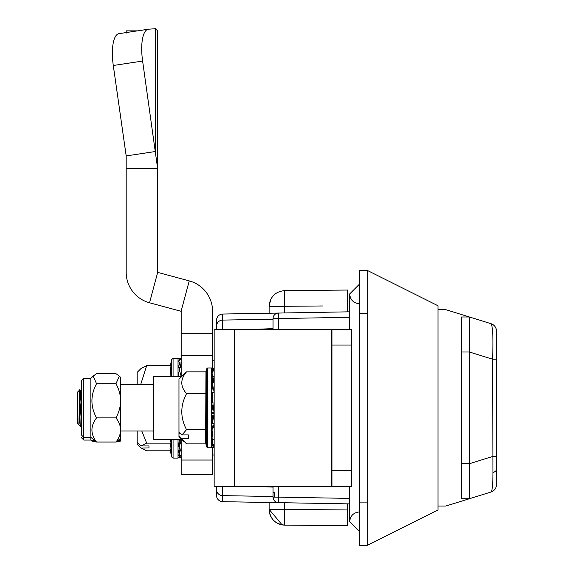 <?xml version="1.0" encoding="UTF-8"?>
<svg xmlns="http://www.w3.org/2000/svg" width="574" height="574" viewBox="0 0 574 574"><rect width="100%" height="100%" fill="white"/><g stroke="black" fill="none" stroke-linecap="round" stroke-linejoin="round"><path stroke-width="0.86" d="M214.152 360.73L212.581 360.73M214.152 454.981L212.581 454.981M282.143 524.88L269.134 509.411L269.134 502.487M269.134 313.225L269.134 306.301L284.704 306.301L284.704 312.952M347.672 525.662L284.704 525.117L347.672 525.662L347.672 503.864M347.672 311.854L347.672 290.049L284.704 290.595L284.704 306.301L322.488 305.971M284.704 525.117C275.233 524.119 270.045 518.882 269.134 509.411A15.706 15.706 0 0 0 284.704 525.117L284.704 509.411L347.672 509.956L309.888 509.626M270.77 299.327L269.134 306.301C270.045 296.83 275.233 291.592 284.704 290.595L347.672 290.049L284.704 290.595M234.572 486.393L214.152 486.393L214.152 329.318L234.572 329.318L234.572 486.393L331.176 486.393L331.176 329.318L234.572 329.318M233.79 329.318L214.152 329.318M351.597 329.318L331.966 329.318L351.597 329.318L351.597 345.024L331.966 345.024L331.966 329.318L331.176 329.318L349.638 329.318L349.638 293.974C350.262 299.893 353.534 303.165 359.453 303.789M351.597 345.024L351.597 486.393L331.176 486.393M331.966 486.393L331.966 470.687L351.597 470.687M331.966 345.024L331.966 470.687M349.638 486.393L349.638 521.737L359.453 531.553L349.638 521.737L349.638 503.893L222.683 501.676A6.285 6.285 0 0 1 216.513 495.398L216.513 486.393L216.513 495.398M349.638 521.737C350.262 515.818 353.534 512.546 359.453 511.922M359.453 284.159L349.638 293.974L359.453 284.159M115.977 383.712L96.54 383.712L93.153 376.099L96.54 373.674L115.977 373.674L119.363 376.099L115.977 383.712C122.118 395.005 122.118 406.399 115.977 417.894C122.118 425.951 122.118 433.994 115.977 442.037L96.54 442.037L90.85 437.309L83.782 437.309L83.782 440.05L90.85 440.05L90.85 378.402L83.782 378.402L83.782 437.309L81.422 434.956L81.422 389.237L81.422 426.475M80.016 394.718L79.98 393.377C79.657 378.883 79.327 408.681 78.982 421.546L78.767 424.839L79.564 422.005L81.422 395.974L81.422 383.497M81.422 389.237L81.422 380.763L83.782 378.402M119.363 376.099L120.691 377.427L120.691 441.026L115.977 442.066L120.691 438.285M115.977 417.894L96.54 417.894C90.398 406.6 90.398 395.206 96.54 383.712M115.977 442.066L96.54 442.066C90.398 433.994 90.398 425.944 96.54 417.894M80.324 390.894L81.422 388.993L80.324 390.894L80.977 402.496L80.324 390.894L79.104 421.373L78.796 424.825L77.497 423.562L77.497 392.15L79.772 389.875L79.98 393.377L79.793 389.904M81.422 434.862L81.422 398.456L80.769 426.834L78.839 424.602M81.422 417.09L81.221 410.776L81.422 417.09M181.169 439.275L153.681 439.275L153.681 376.444L181.169 376.444M181.169 376.96L181.169 311.316L149.534 302.778A31.491 31.491 0 0 1 126.194 272.356L126.187 155.927L155.511 151.493L155.511 28.7L148.53 29.209A31.419 10.346 81.4 0 0 148.264 29.238A31.419 10.346 81.4 0 0 142.617 61.059L113.286 65.493A31.419 10.346 -98.6 0 1 118.94 33.672A31.419 10.346 -98.6 0 1 119.198 33.644M181.169 438.758L181.169 474.612L212.581 474.612L212.581 447.462M212.581 444.183L212.581 443.465M212.581 423.476L212.581 415.11M212.581 403.027L212.581 392.243M212.581 383.532L212.581 377.879M212.581 372.253L212.581 371.536M212.581 368.35L212.581 355.313L181.169 355.313M181.169 333.243L212.581 333.243L212.581 355.313M212.581 333.243L212.581 311.316A31.491 31.491 0 0 0 189.241 280.894L157.606 272.356L157.606 30.867L155.511 28.7M137.502 30.867L126.194 30.867L126.187 33.134M126.187 155.927L113.286 65.493M126.194 168.347L157.606 168.347L142.617 61.059M80.977 423.131L80.841 426.446M78.932 423.002L78.839 424.595M79.571 393.699L78.982 421.546M81.422 429.94L81.422 426.303M118.639 440.265L120.626 441.09M96.54 442.066L91.89 441.09L93.878 440.265M179.483 442.819L179.597 447.318L178.026 453.532L178.026 446.586L179.597 439.863M179.597 445.797L181.169 440.15L179.59 440.15M140.637 384.688L146.657 365.703L170.944 365.703L170.048 376.444M148.967 445.948L148.967 447.95L148.967 445.948L141.025 445.948L137.186 442.124L137.186 444.118L141.025 447.95L146.657 450.798L170.449 450.798M137.186 444.118L141.161 448.093L148.967 447.95M180.423 365.903L181.169 362.962L179.597 362.962M178.686 376.444A1.571 1.004 180 0 0 178.026 376.35L178.026 367.511L179.597 364.117L181.169 367.511L178.026 367.511A1.571 1.284 180 0 1 179.597 368.795L179.597 370.704L181.169 376.35L178.026 376.35L180.021 367.511M179.597 360.608A1.571 1.55 -0 0 1 179.597 360.644L181.169 358.585L178.026 358.585L179.483 359.353L179.597 359.984M179.597 364.117L179.597 362.926A1.571 1.471 180 0 0 178.026 361.455L179.597 360.149A1.571 1.564 180 0 0 178.026 358.585L178.808 358.585M179.597 445.374A1.571 1.205 180 0 1 178.026 446.586L178.026 439.275M178.026 455.046L179.597 455.957L181.169 455.046L178.026 455.046A1.571 1.471 0 0 0 179.597 453.568L179.597 452.384L181.169 448.983L179.583 448.983M173.061 439.275L173.061 458.124L178.026 458.124L179.483 457.141L179.597 455.957M179.483 450.59L179.597 452.384M141.025 445.948L146.657 443.106L141.785 431.024M146.657 443.106L170.944 443.106L169.976 448.093L171.511 456.825L171.511 439.275M170.614 439.275L170.944 443.106M146.657 365.703L141.161 368.4L137.186 372.375L141.025 368.551M137.186 442.124L137.186 431.024M137.186 384.688L137.186 372.375M178.808 457.916L181.169 457.916L179.597 455.849A1.571 1.55 180 0 1 178.026 457.399L178.026 453.532M216.513 320.314L216.513 329.318L216.513 320.314A6.285 6.285 0 0 1 222.683 314.035L263.853 313.311M273.059 486.393L273.059 497.156A5.496 5.496 180 0 0 278.462 502.652L222.683 501.676L263.861 502.401L222.683 501.676L222.447 495.62L273.059 496.51M318.283 312.364L278.462 313.06A5.496 5.496 180 0 0 273.059 318.556A5.496 5.496 -0 0 1 278.462 313.06L349.638 311.818L222.683 314.035L222.447 329.318M273.059 319.201L222.447 320.091A6.285 6.049 0 0 0 216.513 326.125M222.447 486.393L222.447 495.62A6.285 6.049 180 0 1 216.513 489.586M273.059 329.318L273.059 318.556L278.462 318.556L278.462 313.06L349.638 311.818L222.683 314.035M278.462 502.652L278.462 497.156L349.638 498.397M273.059 328.601L255.889 329.318M255.889 486.393L273.059 487.111M367.31 270.411L359.453 270.411L359.453 545.3L367.303 545.3L367.303 270.411L437.991 305.755L383.827 278.67M496.503 331.176L496.503 359.195L492.578 359.195C493.353 337.885 492.815 326.046 490.978 323.679A7.857 7.857 0 0 1 496.503 331.176L496.503 484.535A7.857 7.857 0 0 1 490.978 492.04L469.41 498.727L461.553 498.727L461.553 316.984L469.41 316.984L445.847 309.68L437.991 309.68L437.991 305.755L437.991 509.956L367.303 545.3L359.453 545.3M359.453 270.411L367.303 270.411L359.453 270.411M184.412 442.002L178.966 436.556L178.966 435.752L186.55 443.867L205.93 443.867M188.394 434.927L188.394 438.615L188.394 434.927L182.037 434.927L186.55 429.668C180.214 417.772 180.214 405.768 186.55 393.664C180.214 386.453 180.214 379.184 186.55 371.852L205.973 371.852L205.6 442.002L206.432 446.716L206.432 369.003L205.93 371.852M212.897 386.087L214.152 392.243L211.641 392.243L212.897 384.049A1.256 0.775 180 0 0 211.641 383.274L211.641 368.257L212.868 368.924M213.119 370.854L212.897 372.304A1.256 1.155 0 0 0 211.641 371.141L212.897 377.427A1.256 0.99 0 0 0 211.641 376.436L212.897 382.657L214.152 376.436L212.897 376.436M212.897 369.326L212.897 369.599A1.256 1.241 -0 0 0 211.641 368.35L212.868 370.252M213.37 370.252L214.152 368.35L212.552 368.35M214.152 427.652L212.897 427.652L212.897 438.292A1.256 0.99 180 0 1 211.641 439.282L212.897 431.096A1.256 0.753 180 0 1 211.641 431.849L211.641 383.274M214.152 439.282L211.641 439.282L211.641 431.849M214.152 444.577L211.641 444.577L212.897 439.282L212.897 443.415A1.256 1.155 180 0 1 211.641 444.577L211.641 439.282M212.997 444.577L214.152 447.368L211.641 447.368L212.897 444.333M212.868 435.386L212.897 437.151M213.298 427.652L214.152 423.476L211.641 423.476L212.897 429.632M211.641 413.438L212.897 420.627L214.152 413.438L211.641 413.438L212.897 413.266L212.897 412.692M213.37 407.856L214.152 403.027L211.641 403.027L212.868 407.856M206.432 369.003L207.666 367.963L207.666 447.756L211.641 447.756L211.641 444.577M186.55 429.668L205.973 429.668M186.55 393.664L205.973 393.664M182.037 434.927L178.966 432.064L178.966 379.163L186.55 371.852M188.394 438.615L182.037 438.615M178.966 432.064L178.966 433.305L180.301 433.305M178.966 433.305L178.966 435.752M214.037 447.368L212.287 447.368M211.641 412.692L212.897 404.964L214.152 412.692L211.641 412.692M211.641 370.854L212.897 369.893L214.152 370.854L211.641 370.854M490.978 492.04C492.248 491.179 492.908 484.671 492.958 472.524L492.578 359.195L469.41 352.013L469.41 498.727L445.847 506.031L437.991 506.031M496.503 484.478L496.503 456.517L492.578 456.517L469.41 463.699L461.553 463.699M490.978 323.679L469.41 316.984L469.41 352.013L461.553 352.013M452.664 311.797L447.44 310.175M447.44 505.536L452.664 503.915M284.704 502.759L284.704 509.411L269.134 509.411M359.453 502.106C346.789 502.106 346.789 502.106 359.453 502.106L367.303 502.106M359.453 313.612C346.789 313.612 346.789 313.612 359.453 313.612L367.31 313.612M181.169 460.018L212.581 460.018M181.111 311.237L189.241 280.894M149.534 302.778L157.663 272.428M178.026 358.377L173.061 358.377L173.061 376.444M178.026 367.511L178.026 358.585M171.511 376.444L171.511 359.676L173.061 358.377M178.026 458.124L178.026 457.399M349.638 317.314L278.462 318.556L278.462 329.318M278.462 486.393L278.462 497.156L273.059 497.156M274.666 497.156L274.666 492.255L273.059 492.255M211.641 368.257L212.861 368.924M492.958 472.524A7.857 3.717 0 0 0 496.503 469.417M90.85 378.402L93.153 376.099M120.691 431.024L153.681 431.024M120.691 384.688L153.681 384.688M214.152 383.066A52.033 52.033 0 0 0 213.169 381.33M212.882 380.856A52.033 52.033 0 0 0 212.581 380.368M148.264 29.238L118.94 33.672M83.782 440.05L81.422 437.689M90.85 440.05L91.89 441.09M170.449 365.703L171.511 359.676M173.061 458.124L171.511 456.825M207.666 367.963L211.641 367.963M207.666 447.756L206.432 446.716M455.419 503.061L453.876 503.642M455.419 312.651L453.876 312.069"/></g></svg>
